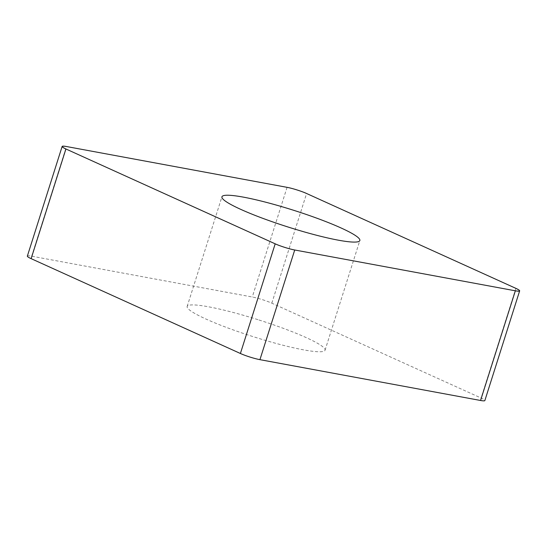 <?xml version="1.0" encoding="UTF-8"?>
<svg xmlns="http://www.w3.org/2000/svg" width="547" height="547" viewBox="0 0 547 547"><rect width="100%" height="100%" fill="white"/><g stroke="black" fill="none" stroke-linecap="round" stroke-linejoin="round"><path stroke-width="0.41" stroke-dasharray="2.73 2.05" d="M257.931 319.667A72.334 8.814 17.6 0 0 187.156 306.464A72.334 8.814 17.6 0 0 253.439 336.74A72.334 8.814 17.6 0 0 325.055 350.21A72.334 8.814 17.6 0 0 257.931 319.667M27.35 256.119A14.489 1.764 -162.4 0 1 31.651 256.194L252.276 297.007A14.489 1.764 -162.4 0 1 271.811 303.175L481.08 398.025A14.489 1.764 -162.4 0 1 484.861 400.548M271.811 303.175L306.6 193.508M515.869 288.351L481.08 398.025M31.651 256.194L66.44 146.521M287.066 187.341L252.276 297.007M325.055 350.21L359.844 240.536M187.156 306.464L221.945 196.79"/><path stroke-width="0.82" d="M519.65 290.881L484.861 400.548A14.489 1.764 -162.4 0 1 480.56 400.479L259.934 359.659A14.489 1.764 -162.4 0 1 240.4 353.492L31.131 258.649A14.489 1.764 -162.4 0 1 27.35 256.119L62.139 146.452A14.489 1.764 17.6 0 0 65.92 148.975L275.189 243.825A14.489 1.764 17.6 0 0 294.724 249.993L515.349 290.806A14.489 1.764 17.6 0 0 519.65 290.881A14.489 1.764 17.6 0 0 515.869 288.351L306.6 193.508A14.489 1.764 17.6 0 0 287.066 187.341L66.44 146.521A14.489 1.764 17.6 0 0 62.139 146.452M292.72 209.993A72.334 8.814 17.6 0 0 221.945 196.79A72.334 8.814 17.6 0 0 288.228 227.067A72.334 8.814 17.6 0 0 359.844 240.536A72.334 8.814 17.6 0 0 292.72 209.993M66.481 146.528C60.97 145.666 60.799 146.487 65.961 148.996L275.148 243.812C279.517 245.904 290.115 249.247 294.765 250L515.308 290.799C520.819 291.66 520.99 290.84 515.828 288.337L306.641 193.522C302.272 191.429 291.674 188.086 287.025 187.334L66.481 146.528M294.724 249.993L259.934 359.659M480.56 400.479L515.349 290.806M240.4 353.492L275.189 243.825M65.92 148.975L31.131 258.649"/></g></svg>
